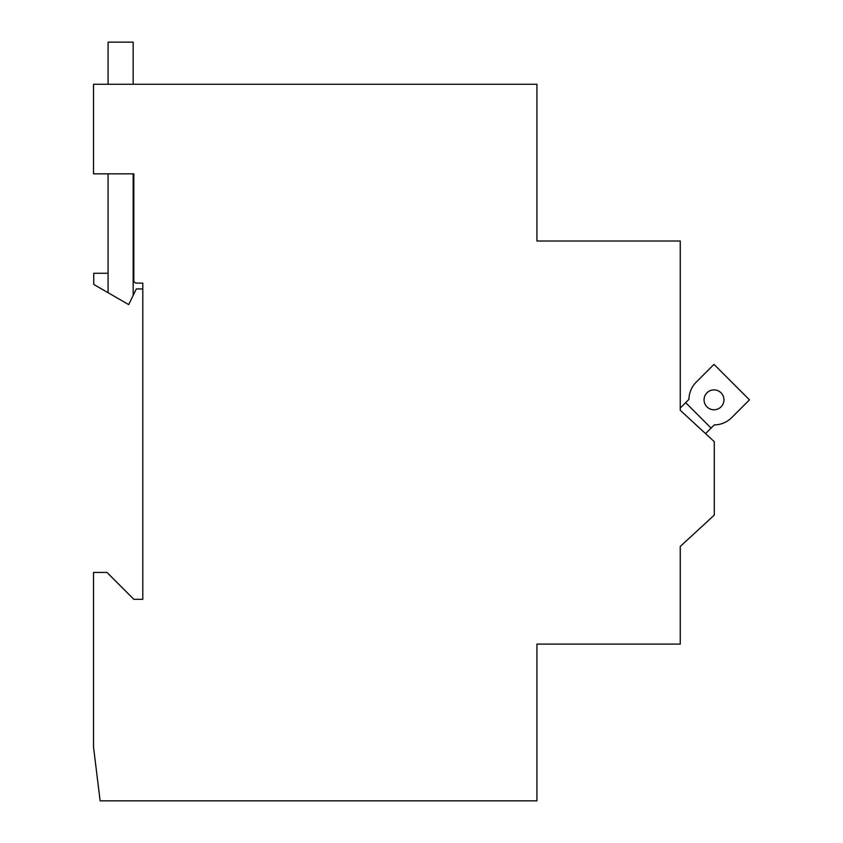 <?xml version="1.0" encoding="UTF-8"?>
<svg xmlns="http://www.w3.org/2000/svg" width="843" height="843" viewBox="0 0 843 843"><rect width="100%" height="100%" fill="white"/><g stroke="black" fill="none" stroke-linecap="round" stroke-linejoin="round"><path stroke-width="1.26" d="M680.248 410.299L680.248 241.003L536.928 241.003L536.928 84.247L93.531 84.247L93.531 173.827L133.837 173.827L133.837 280.424A2.687 2.687 0 0 0 136.524 283.111L142.794 283.111L142.794 599.31L133.837 599.31L106.966 572.429L93.531 572.429L93.531 747.109L100.127 800.85L536.928 800.85L536.928 644.094L680.248 644.094L680.248 546.454L714.284 515.105L714.284 441.658L680.248 410.299L680.248 408.065L685.654 402.648L711.092 428.086L714.253 424.925A25.079 25.079 0 0 0 731.735 417.58L749.469 399.835L714 364.366L696.265 382.1A25.079 25.079 0 0 0 688.921 399.392L685.654 402.648M705.559 433.618L711.092 428.086M108.083 273.258L93.752 273.258L93.752 284.439L128.684 304.608L136.334 288.928L142.794 288.928M133.162 295.419L133.162 173.827M108.083 173.827L108.083 292.711M108.083 84.247L108.083 42.15L133.162 42.15L133.162 84.247M133.837 273.258L133.162 273.258M696.265 382.1A25.079 25.079 0 0 0 688.921 399.392A25.079 25.079 0 0 1 696.265 382.1M704.053 399.835A9.947 9.947 0 0 0 718.974 408.455A9.947 9.947 0 0 0 718.974 391.226A9.947 9.947 0 0 0 704.053 399.835"/></g></svg>
